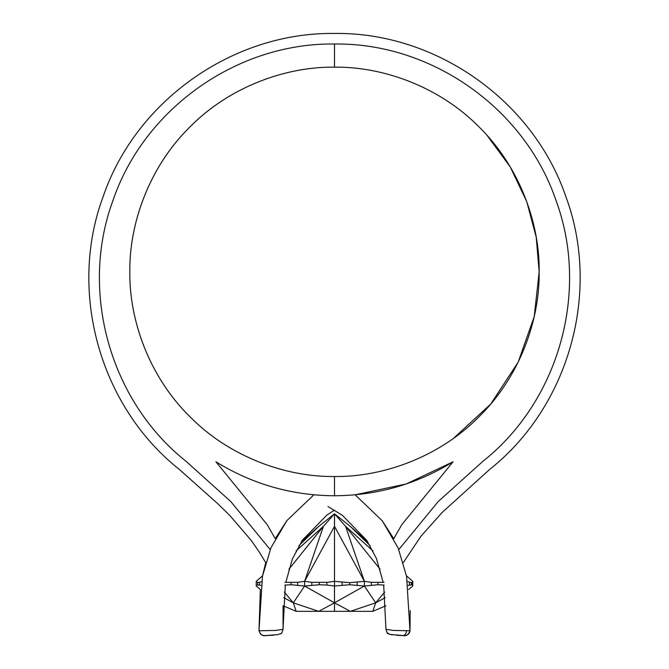 <?xml version="1.0" encoding="UTF-8"?>
<svg xmlns="http://www.w3.org/2000/svg" width="669" height="669" viewBox="0 0 669 669"><rect width="100%" height="100%" fill="white"/><g stroke="black" fill="none" stroke-linecap="round" stroke-linejoin="round"><path stroke-width="1" d="M367.532 541.572L350.171 526.302L334.5 513.817L345.572 526.311L364.404 581.328L334.5 526.319L334.5 513.817L323.428 526.311L304.596 581.328L334.5 526.319L334.5 586.019L349.728 584.739L364.404 586.027L377.943 584.739L384.115 585.066M408.115 585.534L411.243 584.739L412.372 585.066L412.756 586.036L412.756 581.328L406.451 575.775M412.756 586.027L408.642 589.489M285.805 582.39L292.378 558.983L302.413 540.159L326.781 515.18L334.5 510.104L326.656 515.281L302.304 540.309L301.468 541.572L318.829 526.302L334.5 513.817M256.244 581.319L256.244 586.036L256.244 581.328L262.549 575.775L265.727 562.654L259.346 552.176L251.235 540.427L229.684 515.356L217.617 503.573L179.359 469.454C99.714 406.401 67.694 291.467 103.243 196.318C136.041 100.492 233.222 32.037 334.5 33.45C435.92 32.028 533.226 100.693 565.899 196.719C601.222 291.801 569.168 406.493 489.641 469.454L442.301 512.329L421.027 536.137L403.273 562.654M372.984 550.947L345.572 526.311L380.134 569.294M350.171 526.302L370.091 545.67M384.115 582.339L371.354 582.339L364.404 581.328L349.728 582.674L334.5 581.336L326.873 582.339L326.873 585.066L319.272 584.739L304.596 586.027L291.057 584.739L284.885 585.066M412.756 581.319L412.372 582.339L411.243 582.674L406.785 581.328M342.127 582.339L342.127 585.066M349.728 582.674L349.728 584.739M357.179 582.339L357.179 585.066M364.404 581.328L364.404 586.027L334.483 602.811L334.5 586.019L326.873 585.066M371.354 582.339L371.354 585.066M377.943 582.674L377.943 584.739M409.378 582.339L409.378 585.066M411.243 582.674L411.243 584.739M412.372 582.339L412.372 585.066M334.5 611.341L296.191 611.341L293.306 602.819L318.653 611.341L334.517 602.836L350.347 611.341L334.5 611.341L334.5 602.828L304.596 586.027L304.596 581.328L311.821 582.339L326.873 582.339M384.7 592.098L375.694 602.819L350.347 611.341L372.809 611.341L375.694 602.819L364.404 586.027M375.694 602.819L385.311 597.626M372.809 611.341L385.921 605.746L372.809 611.341M318.829 526.302L298.909 545.67M296.016 550.947L323.428 526.311L288.866 569.294M284.885 582.339L297.646 582.339L304.596 581.328M256.628 582.339L259.622 582.339L262.215 581.328M319.272 582.674L319.272 584.739M311.821 582.339L311.821 585.066M297.646 582.339L297.646 585.066M291.057 582.674L291.057 584.739M259.622 582.339L259.622 585.066L256.628 585.066M260.885 585.534L259.622 585.066M257.757 582.674L257.757 584.739M284.3 592.098L293.306 602.819L304.596 586.027M293.306 602.819L283.689 597.626M256.244 586.027L260.358 589.489L258.995 630.775C260.484 634.739 262.8 636.328 265.928 635.55L278.304 634.572C281.908 632.464 280.871 635.91 283.046 629.32L275.645 630.432L258.995 630.775L262.482 576.126L270.97 547.735L286.876 520.599L313.87 494.817M283.079 605.746L296.191 611.341L283.079 605.746L283.037 629.303L285.329 585.041M382.124 520.599L393.757 538.704L401.81 524.638L453.064 461.802C416.712 484.189 377.191 495.512 334.5 495.762L334.5 476.504C286.508 477.156 229.785 457.262 189.779 416.553C149.07 376.547 129.176 319.824 129.836 271.831C129.167 319.824 149.062 376.555 189.77 416.553C229.776 457.27 286.499 477.164 334.5 476.504L334.5 476.504C382.492 477.164 439.215 457.27 479.221 416.553C519.93 376.555 539.824 319.824 539.172 271.831L536.204 237.119L526.72 201.545L510.246 166.932L486.99 135.314M398.799 549.592L438.228 501.524L482.968 461.259C491.74 472.03 491.74 472.03 482.968 461.259C559.067 401.007 589.749 291.249 555.939 200.257C524.672 108.37 431.555 42.657 334.5 44.02L334.5 67.159C286.508 66.507 229.785 86.401 189.779 127.11C149.07 167.116 129.176 223.839 129.836 271.831C129.167 223.839 149.062 167.108 189.77 127.102C229.776 86.393 286.499 66.499 334.5 67.159L334.5 67.159C382.492 66.507 439.215 86.393 479.221 127.11C519.938 167.116 539.824 223.839 539.172 271.831L534.197 316.688L518.166 362.146L490.695 404.093L453.44 438.396M453.064 461.802L406.158 483.988L355.13 494.809L382.317 520.858L398.172 548.062L406.585 576.486L409.997 630.775L393.355 630.432L385.963 629.303C387.686 635.625 387.995 632.841 390.094 634.438L403.073 635.55C407.17 635.801 409.487 634.204 410.005 630.775C408.516 634.739 406.208 636.328 403.073 635.55L400.606 635.5M270.201 549.6L230.763 501.524L186.024 461.259C177.26 472.03 177.26 472.03 186.024 461.259C109.925 401.007 79.243 291.249 113.053 200.257C144.32 108.37 237.436 42.657 334.5 44.02L334.5 44.02C334.5 30.13 334.5 30.13 334.5 44.02M215.962 461.819L267.19 524.638L275.243 538.696L267.182 524.638L215.928 461.802C252.28 484.189 291.801 495.512 334.5 495.762M410.222 610.596L410.005 630.775M406.468 631.076C406.091 634.003 404.854 635.483 402.746 635.525M327.977 506.55L342.344 515.281L366.696 540.309L376.421 558.481L383.195 582.39M383.672 585.041L385.963 629.328L387.083 632.673L389.876 634.388M266.245 635.55L264.932 635.533M263.628 635.441L263.051 635.349M262.733 635.274L261.495 634.781M260.467 634.02L258.995 630.775M283.046 629.337L281.908 632.69L280.997 633.526M280.896 633.593L280.336 633.928M274.24 635.107L273.287 635.19M272.91 635.224L270.326 635.399M268.42 635.491L266.295 635.55M275.243 538.696L286.876 520.599M400.488 635.491L396.5 635.257M392.327 634.831L391.081 634.638M390.663 634.563L390.203 634.463"/></g></svg>
